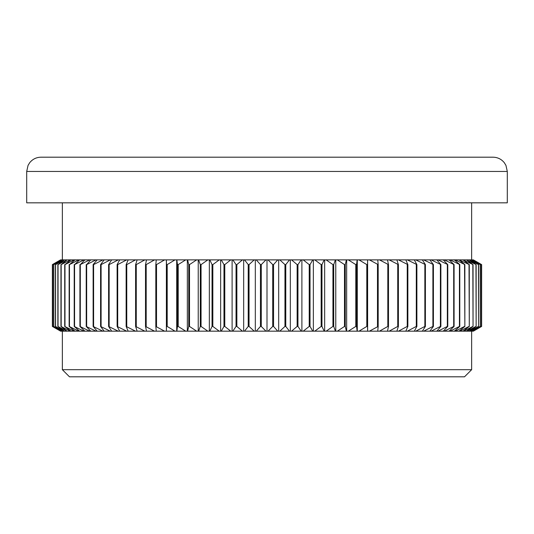 <?xml version="1.0" encoding="UTF-8"?>
<svg xmlns="http://www.w3.org/2000/svg" width="534" height="534" viewBox="0 0 534 534"><rect width="100%" height="100%" fill="white"/><g stroke="black" fill="none" stroke-linecap="round" stroke-linejoin="round"><path stroke-width="0.8" d="M279.809 259.871L289.508 259.871L285.777 264.604L284.956 264.604L279.809 259.871L277.76 259.871L273.541 264.604L273.541 326.441L277.76 331.173L279.809 331.173L284.956 326.441L285.777 326.441L289.508 331.173L291.551 331.173L297.138 326.441L297.952 326.441L301.189 331.173L303.212 331.173L309.219 326.441L310.027 326.441L312.757 331.173L314.753 331.173L321.168 326.441L321.962 326.441L324.171 331.173L326.141 331.173L332.936 326.441L333.717 326.441L335.399 331.173L337.334 331.173L344.49 326.441L345.251 326.441L346.412 331.173L348.301 331.173L355.791 326.441L356.532 326.441L357.159 331.173L359.002 331.173L366.798 326.441L367.526 326.441L367.632 331.173L359.002 331.173M273.541 264.604L272.72 264.604L268.028 259.871L265.972 259.871L261.28 264.604L261.28 326.441L265.972 331.173L268.028 331.173L272.72 326.441L273.541 326.441M268.028 259.871L277.76 259.871M272.72 264.604L272.72 326.441M277.76 331.173L268.028 331.173M291.551 259.871L301.189 259.871L297.952 264.604L297.138 264.604L291.551 259.871L289.508 259.871M284.956 264.604L284.956 326.441M285.777 264.604L285.777 326.441M289.508 331.173L279.809 331.173M303.212 259.871L312.757 259.871L310.027 264.604L309.219 264.604L303.212 259.871L301.189 259.871M297.138 264.604L297.138 326.441M297.952 264.604L297.952 326.441M301.189 331.173L291.551 331.173M314.753 259.871L324.171 259.871L321.962 264.604L321.168 264.604L314.753 259.871L312.757 259.871M309.219 264.604L309.219 326.441M310.027 264.604L310.027 326.441M312.757 331.173L303.212 331.173M326.141 259.871L335.399 259.871L333.717 264.604L332.936 264.604L326.141 259.871L324.171 259.871M321.168 264.604L321.168 326.441M321.962 264.604L321.962 326.441M324.171 331.173L314.753 331.173M337.334 259.871L346.412 259.871L345.251 264.604L344.49 264.604L337.334 259.871L335.399 259.871M332.936 264.604L332.936 326.441M333.717 264.604L333.717 326.441M335.399 331.173L326.141 331.173M348.301 259.871L357.159 259.871L356.532 264.604L355.791 264.604L348.301 259.871L346.412 259.871M344.49 264.604L344.49 326.441M345.251 264.604L345.251 326.441M346.412 331.173L337.334 331.173M359.002 259.871L367.612 259.871L367.526 264.604L366.798 264.604L359.002 259.871L357.159 259.871M355.791 264.604L355.791 326.441M356.532 264.604L356.532 326.441M357.159 331.173L348.301 331.173M369.401 259.871L377.738 259.871L378.185 264.604L369.401 259.871L367.612 259.871L367.632 331.173L369.401 331.173L378.185 326.441L377.738 331.173L369.401 331.173M366.798 264.604L366.798 326.441M367.526 264.604L367.526 326.441M377.485 264.604L377.485 326.441M378.185 264.604L378.185 326.441M379.467 259.871L387.504 259.871L388.485 264.604L379.467 259.871L377.738 259.871M387.811 264.604L387.811 326.441L388.485 326.441L387.504 331.173L379.467 331.173L387.811 326.441M388.485 264.604L388.485 326.441M377.738 331.173L379.467 331.173M389.166 259.871L396.875 259.871L398.391 264.604L389.166 259.871L387.504 259.871M397.737 264.604L397.737 326.441L398.391 326.441L396.875 331.173L389.166 331.173L397.737 326.441M398.391 264.604L398.391 326.441M387.504 331.173L389.166 331.173M398.464 259.871L405.827 259.871L407.863 264.604L398.464 259.871L396.875 259.871M407.242 264.604L407.242 326.441L407.863 326.441L405.827 331.173L398.464 331.173L407.242 326.441M407.863 264.604L407.863 326.441M396.875 331.173L398.464 331.173M407.335 259.871L414.317 259.871L416.88 264.604L407.335 259.871L405.827 259.871M416.286 264.604L416.286 326.441L416.88 326.441L414.317 331.173L407.335 331.173L416.286 326.441M416.88 264.604L416.88 326.441M405.827 331.173L407.335 331.173M415.752 259.871L422.334 259.871L425.404 264.604L415.752 259.871L414.317 259.871M424.85 264.604L424.85 326.441L425.404 326.441L422.334 331.173L415.752 331.173L424.85 326.441M425.404 264.604L425.404 326.441M414.317 331.173L415.752 331.173M423.682 259.871L429.843 259.871L433.414 264.604L423.682 259.871L422.334 259.871M432.894 264.604L432.894 326.441L433.414 326.441L429.843 331.173L423.682 331.173L432.894 326.441M433.414 264.604L433.414 326.441M422.334 331.173L423.682 331.173M431.098 259.871L436.819 259.871L440.877 264.604L431.098 259.871L429.843 259.871M440.396 264.604L440.396 326.441L440.877 326.441L436.819 331.173L431.098 331.173L440.396 326.441M440.877 264.604L440.877 326.441M429.843 331.173L431.098 331.173M437.98 259.871L443.24 259.871L447.779 264.604L437.98 259.871L436.819 259.871M447.338 264.604L447.338 326.441L447.779 326.441L443.24 331.173L437.98 331.173L447.338 326.441M447.779 264.604L447.779 326.441M436.819 331.173L437.98 331.173M444.301 259.871L449.094 259.871L454.087 264.604L444.301 259.871L443.24 259.871M453.686 264.604L453.686 326.441L454.087 326.441L449.094 331.173L444.301 331.173L453.686 326.441M454.087 264.604L454.087 326.441M443.24 331.173L444.301 331.173M450.049 259.871L454.347 259.871L459.787 264.604L450.049 259.871L449.094 259.871M459.427 264.604L459.427 326.441L459.787 326.441L454.347 331.173L450.049 331.173L459.427 326.441M459.787 264.604L459.787 326.441M449.094 331.173L450.049 331.173M455.202 259.871L458.986 259.871L464.86 264.604L455.202 259.871L454.347 259.871M464.54 264.604L464.86 326.441L458.986 331.173L455.202 331.173L464.54 326.441M464.86 264.604L464.86 326.441M454.347 331.173L455.202 331.173M459.734 259.871L463.005 259.871L469.286 264.604L458.986 259.871M469.012 264.604L469.286 326.441L463.005 331.173L459.734 331.173L469.012 326.441M469.286 264.604L469.286 326.441M458.986 331.173L459.734 331.173M463.639 259.871L466.382 259.871L473.051 264.604L463.005 259.871M472.817 264.604L473.051 326.441L466.382 331.173L463.639 331.173L472.817 326.441M473.051 264.604L473.051 326.441M463.005 331.173L463.639 331.173M466.91 259.871L469.112 259.871L476.148 264.604L466.382 259.871M475.961 264.604L476.148 326.441L469.112 331.173L466.91 331.173L475.961 326.441M476.148 264.604L476.148 326.441M466.382 331.173L466.91 331.173M469.519 259.871L471.182 259.871L478.557 264.604L469.112 259.871M478.417 264.604L478.557 326.441L471.182 331.173L469.519 331.173L478.417 326.441M478.557 264.604L478.557 326.441M469.112 331.173L469.519 331.173M471.475 259.871L472.583 259.871L480.28 264.604L471.182 259.871M480.186 264.604L480.28 326.441L472.583 331.173L471.475 331.173L480.186 326.441M480.28 264.604L480.28 326.441M472.757 259.871L481.301 264.604L472.583 259.871M481.254 264.604L481.301 326.441L472.757 331.173L481.254 326.441M481.301 264.604L481.301 326.441M473.371 259.871L481.628 264.604L473.311 259.871M481.628 264.604L481.628 326.441L473.371 331.173L481.628 326.441L481.628 264.604M473.311 331.173L481.628 326.441M60.629 331.173L52.372 326.441L52.372 264.604L60.569 259.871L52.372 264.604L52.372 326.441L60.629 331.173L52.699 326.441L61.243 331.173L53.72 326.441L62.525 331.173L55.443 326.441L64.48 331.173L57.852 326.441L67.09 331.173L60.949 326.441L70.361 331.173L70.995 331.173L64.714 326.441L74.266 331.173L75.014 331.173L69.14 326.441L78.798 331.173L79.653 331.173L74.213 326.441L83.951 331.173L84.906 331.173L79.913 326.441L89.699 331.173L90.76 331.173L86.221 326.441L96.02 331.173L97.181 331.173L93.123 326.441L102.902 331.173L104.157 331.173L100.586 326.441L110.318 331.173L111.666 331.173L108.596 326.441L118.248 331.173L119.683 331.173L117.12 326.441L126.665 331.173L128.173 331.173L126.137 326.441L135.536 331.173L137.125 331.173L135.609 326.441L144.834 331.173L146.496 331.173L145.515 326.441L154.533 331.173L156.262 331.173L155.815 326.441L164.599 331.173L166.388 331.173L166.475 326.441L167.202 326.441L174.998 331.173L176.841 331.173L177.468 326.441L178.209 326.441L185.698 331.173L187.588 331.173L188.749 326.441L189.51 326.441L196.666 331.173L198.601 331.173L200.283 326.441L201.064 326.441L207.859 331.173L209.829 331.173L212.038 326.441L212.832 326.441L219.247 331.173L221.243 331.173L223.973 326.441L224.781 326.441L230.788 331.173L232.811 331.173L236.048 326.441L236.862 326.441L242.449 331.173L244.492 331.173L248.223 326.441L249.044 326.441L254.191 331.173L256.24 331.173L260.458 326.441L261.28 326.441M60.689 259.871L52.746 264.604L60.629 259.871M61.417 259.871L62.525 259.871L53.814 264.604L61.243 259.871M52.699 264.604L52.699 326.441M52.746 264.604L52.746 326.441M61.243 331.173L60.689 331.173M62.818 259.871L64.48 259.871L55.583 264.604L62.525 259.871M53.72 264.604L53.72 326.441M53.814 264.604L53.814 326.441M62.525 331.173L61.417 331.173M64.888 259.871L67.09 259.871L58.039 264.604L64.48 259.871M55.443 264.604L55.443 326.441M55.583 264.604L55.583 326.441M64.48 331.173L62.818 331.173M67.618 259.871L70.361 259.871L61.183 264.604L67.09 259.871M57.852 264.604L57.852 326.441M58.039 264.604L58.039 326.441M67.09 331.173L64.888 331.173M70.995 259.871L74.266 259.871L64.988 264.604L70.995 259.871L70.361 259.871M60.949 264.604L60.949 326.441M61.183 264.604L61.183 326.441M70.361 331.173L67.618 331.173M75.014 259.871L78.798 259.871L69.46 264.604L75.014 259.871L74.266 259.871M64.714 264.604L64.714 326.441M64.988 264.604L64.988 326.441M74.266 331.173L70.995 331.173M79.653 259.871L83.951 259.871L74.573 264.604L79.653 259.871L78.798 259.871M69.14 264.604L69.14 326.441M69.46 264.604L69.46 326.441M78.798 331.173L75.014 331.173M84.906 259.871L89.699 259.871L80.314 264.604L84.906 259.871L83.951 259.871M74.213 264.604L74.213 326.441M74.573 264.604L74.573 326.441M83.951 331.173L79.653 331.173M90.76 259.871L96.02 259.871L86.662 264.604L90.76 259.871L89.699 259.871M79.913 264.604L79.913 326.441M80.314 264.604L80.314 326.441M89.699 331.173L84.906 331.173M97.181 259.871L102.902 259.871L93.604 264.604L93.123 264.604L97.181 259.871L96.02 259.871M86.221 264.604L86.221 326.441M86.662 264.604L86.662 326.441M96.02 331.173L90.76 331.173M104.157 259.871L110.318 259.871L101.106 264.604L100.586 264.604L104.157 259.871L102.902 259.871M93.123 264.604L93.123 326.441M93.604 264.604L93.604 326.441M102.902 331.173L97.181 331.173M111.666 259.871L118.248 259.871L109.15 264.604L108.596 264.604L111.666 259.871L110.318 259.871M100.586 264.604L100.586 326.441M101.106 264.604L101.106 326.441M110.318 331.173L104.157 331.173M119.683 259.871L126.665 259.871L117.714 264.604L117.12 264.604L119.683 259.871L118.248 259.871M108.596 264.604L108.596 326.441M109.15 264.604L109.15 326.441M118.248 331.173L111.666 331.173M128.173 259.871L135.536 259.871L126.758 264.604L126.137 264.604L128.173 259.871L126.665 259.871M117.12 264.604L117.12 326.441M117.714 264.604L117.714 326.441M126.665 331.173L119.683 331.173M137.125 259.871L144.834 259.871L136.263 264.604L135.609 264.604L137.125 259.871L135.536 259.871M126.137 264.604L126.137 326.441M126.758 264.604L126.758 326.441M135.536 331.173L128.173 331.173M146.496 259.871L154.533 259.871L146.189 264.604L145.515 264.604L146.496 259.871L144.834 259.871M135.609 264.604L135.609 326.441M136.263 264.604L136.263 326.441M144.834 331.173L137.125 331.173M156.262 259.871L164.599 259.871L156.515 264.604L155.815 264.604L156.262 259.871L154.533 259.871M145.515 264.604L145.515 326.441M146.189 264.604L146.189 326.441M154.533 331.173L146.496 331.173M174.998 331.173L166.388 331.173L166.368 259.871L174.998 259.871L167.202 264.604L166.475 264.604L166.388 259.871L164.599 259.871M155.815 264.604L155.815 326.441M156.515 264.604L156.515 326.441M164.599 331.173L156.262 331.173M176.841 259.871L185.698 259.871L178.209 264.604L177.468 264.604L176.841 259.871L174.998 259.871M166.475 264.604L166.475 326.441M167.202 264.604L167.202 326.441M187.588 259.871L196.666 259.871L189.51 264.604L188.749 264.604L187.588 259.871L185.698 259.871M177.468 264.604L177.468 326.441M178.209 264.604L178.209 326.441M185.698 331.173L176.841 331.173M198.601 259.871L207.859 259.871L201.064 264.604L200.283 264.604L198.601 259.871L196.666 259.871M188.749 264.604L188.749 326.441M189.51 264.604L189.51 326.441M196.666 331.173L187.588 331.173M209.829 259.871L219.247 259.871L212.832 264.604L212.038 264.604L209.829 259.871L207.859 259.871M200.283 264.604L200.283 326.441M201.064 264.604L201.064 326.441M207.859 331.173L198.601 331.173M221.243 259.871L230.788 259.871L224.781 264.604L223.973 264.604L221.243 259.871L219.247 259.871M212.038 264.604L212.038 326.441M212.832 264.604L212.832 326.441M219.247 331.173L209.829 331.173M232.811 259.871L242.449 259.871L236.862 264.604L236.048 264.604L232.811 259.871L230.788 259.871M223.973 264.604L223.973 326.441M224.781 264.604L224.781 326.441M230.788 331.173L221.243 331.173M244.492 259.871L254.191 259.871L249.044 264.604L248.223 264.604L244.492 259.871L242.449 259.871M236.048 264.604L236.048 326.441M236.862 264.604L236.862 326.441M242.449 331.173L232.811 331.173M261.28 264.604L260.458 264.604L256.24 259.871L254.191 259.871M248.223 264.604L248.223 326.441M249.044 264.604L249.044 326.441M254.191 331.173L244.492 331.173M26.7 171.447L28.055 165.38L29.69 162.71C32.601 159.132 36.352 157.29 40.958 157.19L493.042 157.19C497.648 157.29 501.399 159.132 504.31 162.71L505.945 165.38L507.3 171.447L26.7 171.447L26.7 202.827L507.3 202.827L507.3 171.447M256.24 259.871L265.972 259.871M260.458 264.604L260.458 326.441M265.972 331.173L256.24 331.173M62.351 331.173L62.351 369.682L471.649 369.682L471.649 331.173M471.649 369.682L464.52 376.81L69.48 376.81L62.351 369.682M267 259.871L267 331.173M255.319 259.871L255.319 331.173M243.671 259.871L243.671 331.173M232.103 259.871L232.103 331.173M220.649 259.871L220.649 331.173M209.341 259.871L209.341 331.173M198.227 259.871L198.227 331.173M187.334 259.871L187.334 331.173M176.707 259.871L176.707 331.173M357.293 259.871L357.293 331.173M346.666 259.871L346.666 331.173M335.773 259.871L335.773 331.173M324.659 259.871L324.659 331.173M313.351 259.871L313.351 331.173M301.897 259.871L301.897 331.173M290.329 259.871L290.329 331.173M278.681 259.871L278.681 331.173M62.351 202.827L62.351 259.871M471.649 202.827L471.649 259.871"/></g></svg>
